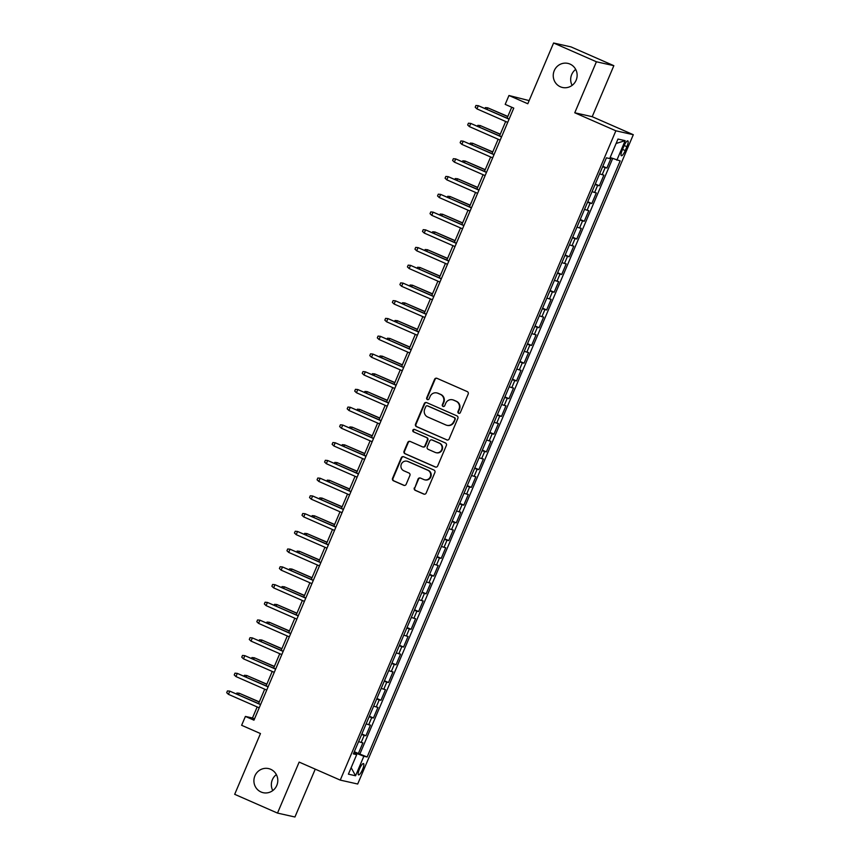 <?xml version="1.0" encoding="UTF-8"?>
<svg xmlns="http://www.w3.org/2000/svg" width="860" height="860" viewBox="0 0 860 860"><rect width="100%" height="100%" fill="white"/><g stroke="black" fill="none" stroke-linecap="round" stroke-linejoin="round"><path stroke-width="1.29" d="M458.638 413.273A1.322 1.279 -77.4 0 0 460.337 412.574L468.184 394.073A1.892 1.838 -77.4 0 0 467.249 391.59L436.987 378.325A1.892 1.838 -77.4 0 0 434.569 379.325L426.71 397.825A1.322 1.279 -77.4 0 0 427.603 399.642A1.322 1.279 -77.4 0 0 429.065 398.857L430.086 396.471A6.063 5.869 -77.4 0 1 437.826 393.256L440.352 394.364A6.063 5.869 -77.4 0 1 443.362 402.286L442.352 404.684A1.322 1.279 -77.4 0 0 443.233 406.49A1.322 1.279 -77.4 0 0 444.706 405.716L445.716 403.318A6.063 5.869 -77.4 0 1 453.467 400.104L455.983 401.212A6.063 5.869 -77.4 0 1 459.003 409.145L457.982 411.542A1.322 1.279 -77.4 0 0 458.638 413.273M270.696 769.291A12.352 11.954 -77.4 0 0 254.517 776.913A12.352 11.954 -77.4 0 0 263.181 792.694A12.352 11.954 -77.4 0 0 270.696 769.291M276.393 774.591A12.352 11.954 -77.4 0 0 272.803 790.598M570.029 64.091A12.352 11.954 -77.4 0 0 553.851 71.724A12.352 11.954 -77.4 0 0 562.515 87.494A12.352 11.954 -77.4 0 0 570.029 64.091M575.727 69.402A12.352 11.954 -77.4 0 0 572.136 85.409M362.533 769.56A6.17 1.516 113.7 0 0 363.511 763.572A6.17 1.516 113.7 0 0 359.523 768.883A6.17 1.516 113.7 0 0 358.545 774.882A6.17 1.516 113.7 0 0 362.533 769.56M414.316 487.867A1.892 1.838 -77.4 0 0 415.262 490.35L423.743 494.07A1.892 1.838 -77.4 0 0 426.162 493.07L434.891 472.516A1.892 1.838 -77.4 0 0 433.945 470.044L403.684 456.767A1.892 1.838 -77.4 0 0 401.265 457.778L392.547 478.321A1.892 1.838 -77.4 0 0 393.493 480.804L403.738 485.298A1.892 1.838 -77.4 0 0 406.167 484.298L409.897 475.505A1.892 1.838 -77.4 0 0 408.952 473.021L403.867 470.796A5.063 4.902 -77.4 0 1 406.952 461.196A5.063 4.902 -77.4 0 1 407.823 461.476L427.742 470.216A5.063 4.902 -77.4 0 1 424.657 479.815A5.063 4.902 -77.4 0 1 423.786 479.525L420.465 478.074A1.892 1.838 -77.4 0 0 418.046 479.074L414.789 487.975A1.892 1.838 -77.4 0 0 415.724 490.458L424.216 494.177A1.892 1.838 -77.4 0 0 424.313 494.21M596.41 61.77L574.759 112.778L592.207 116.691L613.846 65.683L596.41 61.77L553.593 43L527.803 103.759L508.959 95.503L505.196 104.372L513.764 108.123L253.958 720.175L245.401 716.423L241.628 725.292L260.473 733.558L234.683 794.317L277.5 813.087L294.937 817L315.244 769.152M574.759 112.778L615.867 130.806L340.248 780.106L299.151 762.089L277.5 813.087M446.738 439.911A1.892 1.838 -77.4 0 0 449.156 438.912L457.875 418.358A1.892 1.838 -77.4 0 0 456.94 415.885L426.678 402.62A1.892 1.838 -77.4 0 0 424.26 403.619L415.531 424.163A1.892 1.838 -77.4 0 0 416.476 426.646L447.211 440.019A1.892 1.838 -77.4 0 0 447.297 440.062M446.383 445.437L437.665 465.991A1.892 1.838 -77.4 0 1 435.246 466.991L404.985 453.725A1.892 1.838 -77.4 0 1 404.039 451.242L407.769 442.448A1.892 1.838 -77.4 0 1 410.188 441.449L422.464 446.824A1.892 1.838 -77.4 0 0 424.883 445.824L427.366 439.987A1.892 1.838 -77.4 0 0 426.42 437.514L413.638 431.913A1.322 1.279 -77.4 0 1 414.456 429.398A1.322 1.279 -77.4 0 1 414.681 429.473L445.437 442.964A1.892 1.838 -77.4 0 1 446.383 445.437M553.593 43L571.04 46.913L613.846 65.683M354.32 751.704L358.373 753.489L362.898 742.846L361.168 742.459L364.188 735.364L361.63 734.483M361.845 733.967L365.909 735.751L370.423 725.098L368.704 724.722L371.713 717.616L369.155 716.745M369.381 716.229L373.433 718.003L377.959 707.361L376.239 706.974L379.249 699.879L376.691 699.008M376.906 698.492L380.969 700.266L385.484 689.623L383.764 689.236L386.774 682.141L384.216 681.26M384.441 680.744L388.494 682.528L393.02 671.886L391.3 671.499L394.31 664.404L391.752 663.522M391.966 663.006L396.03 664.78L400.545 654.137L398.825 653.75L401.835 646.655L399.276 645.785M399.502 645.269L403.555 647.042L408.081 636.4L406.361 636.013L409.371 628.918L406.812 628.047M407.027 627.52L411.091 629.305L415.606 618.663L413.886 618.275L416.896 611.18L414.337 610.299M414.563 609.783L418.616 611.567L423.142 600.914L421.421 600.538L424.431 593.432L421.873 592.562M422.088 592.045L426.151 593.819L430.666 583.177L428.946 582.79L431.956 575.695L429.398 574.824M429.624 574.297L433.676 576.082L438.202 565.439L436.482 565.052L439.492 557.957L436.934 557.076M437.149 556.56L441.212 558.344L445.727 547.702L444.007 547.315L447.017 540.22L444.459 539.338M444.685 538.822L448.737 540.596L453.263 529.953L451.543 529.567L454.553 522.471L451.994 521.601M452.209 521.085L456.273 522.858L460.788 512.216L459.068 511.829L462.078 504.734L459.519 503.852M459.745 503.337L463.798 505.121L468.324 494.478L466.604 494.091L469.614 486.996L467.055 486.115M467.27 485.599L471.334 487.383L475.849 476.73L474.129 476.343L477.139 469.248L474.58 468.377M474.806 467.862L478.859 469.635L483.385 458.993L481.664 458.606L484.674 451.511L482.116 450.64M482.331 450.113L486.394 451.898L490.909 441.255L489.19 440.868L492.2 433.773L489.641 432.892M489.867 432.376L493.919 434.16L498.445 423.507L496.725 423.131L499.735 416.025L497.177 415.154M497.392 414.638L501.455 416.412L505.97 405.769L504.25 405.382L507.26 398.287L504.712 397.417M504.927 396.901L508.98 398.675L513.506 388.032L511.786 387.645L514.796 380.55L512.237 379.668M512.452 379.152L516.516 380.937L521.031 370.294L519.311 369.908L522.321 362.812L519.773 361.931M519.988 361.415L524.041 363.189L528.567 352.546L526.847 352.159L529.857 345.064L527.298 344.193M527.513 343.677L531.577 345.451L536.092 334.809L534.372 334.422L537.382 327.327L534.834 326.456M535.049 325.929L539.102 327.714L543.627 317.071L541.908 316.684L544.917 309.589L542.359 308.708M542.585 308.192L546.637 309.976L551.153 299.323L549.433 298.947L552.442 291.841L549.895 290.97M550.11 290.454L554.163 292.228L558.688 281.585L556.968 281.198L559.978 274.103L557.42 273.233M557.645 272.706L561.698 274.49L566.213 263.848L564.493 263.461L567.503 256.366L564.955 255.484M565.17 254.969L569.223 256.753L573.749 246.11L572.029 245.724L575.039 238.628L572.48 237.747M572.706 237.231L576.759 239.005L581.274 228.362L579.554 227.975L582.564 220.88L580.016 220.009M580.231 219.494L584.284 221.267L588.81 210.625L587.09 210.238L590.1 203.143L587.541 202.272M587.767 201.745L591.82 203.53L596.335 192.887L594.615 192.5L597.625 185.405L595.077 184.524M595.292 184.008L599.345 185.792L603.87 175.139L599.592 173.881M623.962 146.017L622.307 149.93A5.977 1.473 113.7 0 0 621.361 155.735A5.977 1.473 113.7 0 0 625.231 150.575L626.886 146.673A5.977 1.473 113.7 0 0 627.821 140.868A5.977 1.473 113.7 0 0 623.962 146.017M615.867 130.806L633.304 134.708L357.695 784.019L340.248 780.106M358.373 753.489L367.145 756.993L620.167 160.906L610.149 157.53M367.145 756.993L363.844 756.252L355.567 775.774L348.397 774.161L356.685 754.65L353.385 753.908L606.408 157.821L609.708 158.562L617.985 139.051L625.155 140.653L616.867 160.175M602.828 166.27L606.88 168.044L602.602 166.786M599.345 185.792L597.625 185.405M591.82 203.53L590.1 203.143M584.284 221.267L582.564 220.88M576.759 239.005L575.039 238.628M569.223 256.753L567.503 256.366M561.698 274.49L559.978 274.103M554.163 292.228L552.442 291.841M546.637 309.976L544.917 309.589M539.102 327.714L537.382 327.327M531.577 345.451L529.857 345.064M524.041 363.189L522.321 362.812M516.516 380.937L514.796 380.55M508.98 398.675L507.26 398.287M501.455 416.412L499.735 416.025M493.919 434.16L492.2 433.773M486.394 451.898L484.674 451.511M478.859 469.635L477.139 469.248M471.334 487.383L469.614 486.996M463.798 505.121L462.078 504.734M456.273 522.858L454.553 522.471M448.737 540.596L447.017 540.22M441.212 558.344L439.492 557.957M433.676 576.082L431.956 575.695M426.151 593.819L424.431 593.432M418.616 611.567L416.896 611.18M411.091 629.305L409.371 628.918M403.555 647.042L401.835 646.655M396.03 664.78L394.31 664.404M388.494 682.528L386.774 682.141M380.969 700.266L379.249 699.879M373.433 718.003L371.713 717.616M365.909 735.751L364.188 735.364M359.953 753.844L612.653 158.519M606.88 168.044L611.17 157.939M354.761 753.65L355.115 752.833L354.04 752.36M529.136 100.609L508.959 95.503M592.207 116.691L633.304 134.708M257.172 706.931L252.464 718.003L245.401 716.423M511.721 107.231L507.099 118.142M505.68 121.486L499.563 135.88M498.144 139.234L492.038 153.628M490.619 156.971L484.502 171.366M483.083 174.709L476.977 189.103M475.558 192.447L469.442 206.841M468.023 210.195L461.917 224.589M460.498 227.932L454.381 242.326M452.962 245.67L446.856 260.064M445.437 263.418L439.32 277.812M437.901 281.156L431.795 295.55M430.376 298.893L424.26 313.287M422.84 316.63L416.735 331.025M415.315 334.379L409.199 348.773M407.78 352.116L401.674 366.51M400.255 369.854L394.138 384.248M392.719 387.602L386.613 401.996M385.183 405.339L379.077 419.734M377.658 423.077L371.552 437.471M370.123 440.825L364.017 455.219M362.598 458.563L356.491 472.957M355.062 476.3L348.956 490.694M347.537 494.038L341.431 508.432M340.001 511.786L333.895 526.18M332.476 529.524L326.37 543.918M324.94 547.261L318.834 561.655M317.415 565.009L311.309 579.404M309.879 582.747L303.773 597.141M302.354 600.484L296.248 614.879M294.819 618.222L288.713 632.616M287.294 635.97L281.188 650.364M279.758 653.707L273.652 668.102M272.233 671.445L266.127 685.839M264.697 689.193L258.591 703.587M254.506 718.895L252.464 718.003M592.056 191.619L594.615 192.5M584.531 209.367L587.09 210.238M576.995 227.104L579.554 227.975M569.471 244.842L572.029 245.724M561.935 262.59L564.493 263.461M554.41 280.328L556.968 281.198M546.874 298.065L549.433 298.947M539.349 315.803L541.908 316.684M531.813 333.551L534.372 334.422M524.288 351.288L526.847 352.159M516.752 369.026L519.311 369.908M509.227 386.774L511.786 387.645M501.692 404.512L504.25 405.382M494.167 422.249L496.725 423.131M486.631 439.987L489.19 440.868M479.106 457.735L481.664 458.606M471.57 475.472L474.129 476.343M464.045 493.21L466.604 494.091M456.51 510.958L459.068 511.829M448.985 528.696L451.543 529.567M441.449 546.433L444.007 547.315M433.924 564.171L436.482 565.052M426.388 581.919L428.946 582.79M418.863 599.657L421.421 600.538M411.327 617.394L413.886 618.275M403.802 635.142L406.361 636.013M396.267 652.88L398.825 653.75M388.741 670.617L391.3 671.499M381.206 688.365L383.764 689.236M373.681 706.103L376.239 706.974M366.145 723.841L368.704 724.722M356.685 754.65L353.718 753.113M358.62 741.578L361.168 742.459M355.115 752.833L363.844 756.252M616.104 143.48L625.155 140.653M355.567 775.774L351.16 767.668M459.111 413.38A1.322 1.279 -77.4 0 1 458.455 411.65L459.466 409.252A6.063 5.869 -77.4 0 0 456.456 401.319L455.983 401.212M452.425 399.771L452.897 399.879A6.063 5.869 -77.4 0 1 453.929 400.212L456.456 401.319M436.794 392.912L437.256 393.02A6.063 5.869 -77.4 0 1 438.299 393.364L440.825 394.46A6.063 5.869 -77.4 0 1 443.835 402.394L442.814 404.791A1.322 1.279 -77.4 0 0 443.481 406.522M436.891 378.282A1.892 1.838 -77.4 0 0 435.042 379.432L427.183 397.933A1.322 1.279 -77.4 0 0 427.839 399.674M426.581 402.577A1.892 1.838 -77.4 0 0 424.733 403.727L416.003 424.27A1.892 1.838 -77.4 0 0 416.95 426.753L447.211 440.019M454.714 419.25A1.322 1.279 -77.4 0 0 454.048 417.508L427.495 405.866A1.322 1.279 -77.4 0 0 425.797 406.565L424.722 409.091A6.063 5.869 -77.4 0 0 427.742 417.025L445.899 424.98A6.063 5.869 -77.4 0 0 453.639 421.765L455.187 419.347A1.322 1.279 -77.4 0 0 454.521 417.616L454.048 417.508M427.259 405.791L427.732 405.898A1.322 1.279 -77.4 0 1 427.957 405.974L454.521 417.616M446.931 425.324L447.404 425.431A6.063 5.869 -77.4 0 0 454.112 421.873L453.639 421.765M455.187 419.347L454.112 421.873M410.102 441.406A1.892 1.838 -77.4 0 0 408.242 442.556L404.512 451.349A1.892 1.838 -77.4 0 0 405.458 453.833L435.708 467.098A1.892 1.838 -77.4 0 0 435.805 467.141M422.787 446.931L423.26 447.039A1.892 1.838 -77.4 0 0 425.356 445.931L427.829 440.094A1.892 1.838 -77.4 0 0 426.893 437.622L413.638 431.913M414.681 429.473A1.322 1.279 -77.4 0 0 414.112 432.021M435.203 452.414A5.063 4.902 -77.4 0 0 441.836 449.285A5.063 4.902 -77.4 0 0 439.148 443.094L432.139 440.019A1.892 1.838 -77.4 0 0 429.71 441.019L427.237 446.856A1.892 1.838 -77.4 0 0 428.183 449.339L435.203 452.414M436.063 452.693L436.536 452.801A5.063 4.902 -77.4 0 0 439.621 443.201L439.148 443.094M431.806 439.911L432.279 440.019A1.892 1.838 -77.4 0 1 432.601 440.127L439.621 443.201M420.379 478.031A1.892 1.838 -77.4 0 0 418.519 479.181L414.789 487.975M424.657 479.815L425.13 479.923A5.063 4.902 -77.4 0 0 428.215 470.312L427.742 470.216M406.952 461.196L407.425 461.293A5.063 4.902 -77.4 0 1 408.296 461.583L428.215 470.312M403.598 456.735A1.892 1.838 -77.4 0 0 401.738 457.885L393.02 478.429A1.892 1.838 -77.4 0 0 393.955 480.912L404.211 485.406A1.892 1.838 -77.4 0 0 404.308 485.438M507.819 116.433L487.717 107.812L507.755 116.594M485.008 108.457L485.384 107.586L487.717 107.812L487.061 109.36M509.131 119.035L478.289 105.694L509.066 119.185M476.935 108.887L475.204 107.242L475.956 105.468L478.289 105.694L476.935 108.887L507.712 122.378M500.294 134.181L480.192 125.549L500.219 134.332M477.483 126.194L477.848 125.323L480.192 125.549L479.536 127.097M492.758 151.919L472.656 143.287L492.694 152.07M469.947 143.942L470.323 143.061L472.656 143.287L472 144.835M485.233 169.656L465.131 161.024L485.158 169.818M462.422 161.68L462.787 160.809L465.131 161.024L464.475 162.583M477.698 187.405L457.595 178.773L477.633 187.555M454.886 179.417L455.262 178.547L457.595 178.773L456.94 180.321M501.606 136.772L470.764 123.431L501.531 136.933M469.409 126.624L467.668 124.98L468.421 123.206L470.764 123.431L469.409 126.624L500.176 140.126M494.07 154.52L463.228 141.18L494.005 154.671M461.874 144.373L460.143 142.728L460.895 140.954L463.228 141.18L461.874 144.373L492.651 157.864M486.545 172.258L455.703 158.917L486.47 172.408M454.349 162.11L452.607 160.465L453.36 158.691L455.703 158.917L454.349 162.11L485.115 175.601M479.009 189.995L448.167 176.655L478.945 190.146M446.813 179.847L445.082 178.203L445.835 176.429L448.167 176.655L446.813 179.847L477.59 193.339M470.162 205.142L450.07 196.51L470.097 205.293M447.361 197.166L447.727 196.284L450.07 196.51L449.414 198.058M471.484 207.733L440.642 194.392L471.409 207.894M439.288 197.585L437.546 195.951L438.299 194.177L440.642 194.392L439.288 197.585L470.054 211.087M462.637 222.88L442.535 214.248L462.572 223.03M439.825 214.903L440.202 214.022L442.535 214.248L441.879 215.806M463.948 225.481L433.107 212.141L463.884 225.632M431.752 215.333L430.021 213.689L430.774 211.915L433.107 212.141L431.752 215.333L462.529 228.825M455.101 240.628L435.01 231.996L455.037 240.778M432.3 232.641L432.666 231.77L435.01 231.996L434.354 233.544M456.423 243.219L425.582 229.878L456.348 243.369M424.227 233.071L422.486 231.426L423.238 229.652L425.582 229.878L424.227 233.071L454.994 246.562M447.576 258.365L427.474 249.733L447.512 258.516M424.765 250.378L425.141 249.507L427.474 249.733L426.818 251.281M448.888 260.956L418.046 247.615L448.823 261.118M416.691 250.808L414.961 249.163L415.713 247.39L418.046 247.615L416.691 250.808L447.469 264.31M440.04 276.103L419.949 267.471L439.976 276.254M417.24 268.126L417.605 267.245L419.949 267.471L419.282 269.019M441.352 278.704L410.521 265.364L441.287 278.855M409.166 268.556L407.425 266.912L408.177 265.138L410.521 265.364L409.166 268.556L439.933 282.048M432.515 293.84L412.413 285.208L432.451 294.002M409.704 285.864L410.08 284.993L412.413 285.208L411.757 286.767M433.827 296.442L402.985 283.101L433.762 296.592M401.631 286.294L399.9 284.649L400.652 282.875L402.985 283.101L401.631 286.294L432.408 299.785M424.98 311.589L404.888 302.957L424.915 311.739M402.179 303.601L402.544 302.731L404.888 302.957L404.221 304.504M426.291 314.179L395.46 300.839L426.227 314.33M394.106 304.031L392.364 302.387L393.117 300.613L395.46 300.839L394.106 304.031L424.872 317.523M417.455 329.326L397.352 320.694L417.39 329.477M394.643 321.35L395.019 320.468L397.352 320.694L396.696 322.242M418.766 331.917L387.925 318.576L418.702 332.078M386.57 321.78L384.839 320.135L385.592 318.361L387.925 318.576L386.57 321.78L417.347 335.271M411.231 349.665L380.399 336.325L411.166 349.816M379.045 339.517L377.303 337.873L378.056 336.099L380.399 336.325L379.045 339.517L409.812 353.008M403.706 367.403L372.864 354.062L403.641 367.553M371.509 357.255L369.779 355.61L370.531 353.836L372.864 354.062L371.509 357.255L402.286 370.746M409.919 347.064L389.827 338.431L409.854 347.225M387.118 339.087L387.484 338.206L389.827 338.431L389.161 339.99M402.394 364.812L382.291 356.18L402.329 364.962M379.582 356.825L379.959 355.954L382.291 356.18L381.636 357.728M394.858 382.55L374.767 373.917L394.794 382.7M372.058 374.562L372.423 373.691L374.767 373.917L374.1 375.465M396.17 385.14L365.339 371.8L396.105 385.301M363.984 374.992L362.243 373.358L362.995 371.574L365.339 371.8L363.984 374.992L394.751 388.494M387.333 400.287L367.231 391.655L387.269 400.438M364.522 392.31L364.898 391.429L367.231 391.655L366.575 393.203M388.645 402.888L357.803 389.548L388.58 403.039M356.448 392.74L354.718 391.096L355.47 389.322L357.803 389.548L356.448 392.74L387.226 406.232M379.798 418.024L359.706 409.403L379.733 418.186M356.997 410.048L357.362 409.177L359.706 409.403L359.039 410.951M381.109 420.626L350.278 407.285L381.044 420.776M348.923 410.478L347.182 408.833L347.935 407.06L350.278 407.285L348.923 410.478L379.69 423.969M372.272 435.773L352.17 427.14L372.208 435.923M349.461 427.785L349.837 426.915L352.17 427.14L351.514 428.688M373.584 438.363L342.742 425.023L373.519 438.514M341.388 428.215L339.657 426.571L340.41 424.797L342.742 425.023L341.388 428.215L372.165 441.717M364.737 453.51L344.645 444.878L364.672 453.661M341.936 445.534L342.301 444.652L344.645 444.878L343.978 446.426M366.048 456.112L335.217 442.771L365.984 456.262M333.863 445.964L332.121 444.319L332.874 442.545L335.217 442.771L333.863 445.964L364.629 459.455M357.212 471.248L337.109 462.615L357.147 471.409M334.4 463.271L334.776 462.4L337.109 462.615L336.454 464.174M358.523 473.849L327.681 460.508L358.459 474M326.327 463.701L324.596 462.056L325.349 460.283L327.681 460.508L326.327 463.701L357.104 477.192M349.676 488.996L329.584 480.364L349.612 489.146M326.864 481.009L327.241 480.138L329.584 480.364L328.918 481.912M350.988 491.587L320.156 478.246L350.923 491.737M318.802 481.439L317.06 479.794L317.813 478.02L320.156 478.246L318.802 481.439L349.568 494.93M342.151 506.733L322.048 498.101L342.087 506.884M319.339 498.746L319.716 497.875L322.048 498.101L321.393 499.649M343.462 509.324L312.621 495.983L343.398 509.486M311.266 499.176L309.525 497.542L310.288 495.768L312.621 495.983L311.266 499.176L342.043 512.678M334.615 524.471L314.523 515.839L334.551 524.621M311.804 516.494L312.18 515.613L314.523 515.839L313.857 517.387M327.09 542.219L306.988 533.587L327.026 542.37M304.279 534.232L304.655 533.361L306.988 533.587L306.332 535.135M319.554 559.957L299.463 551.324L319.49 560.107M296.743 551.97L297.119 551.099L299.463 551.324L298.796 552.872M335.927 527.072L305.096 513.732L335.862 527.223M303.741 516.924L302 515.28L302.752 513.506L305.096 513.732L303.741 516.924L334.508 530.416M328.402 544.81L297.56 531.469L328.337 544.961M296.206 534.662L294.464 533.017L295.227 531.244L297.56 531.469L296.206 534.662L326.983 548.153M320.866 562.547L290.035 549.207L320.801 562.709M288.68 552.399L286.939 550.755L287.692 548.981L290.035 549.207L288.68 552.399L319.447 565.901M312.029 577.694L291.927 569.062L311.965 577.845M289.218 569.718L289.583 568.836L291.927 569.062L291.271 570.61M313.341 580.296L282.499 566.955L313.276 580.446M281.145 570.148L279.403 568.503L280.166 566.729L282.499 566.955L281.145 570.148L311.922 583.639M304.494 595.432L284.402 586.799L304.429 595.593M281.682 587.455L282.058 586.584L284.402 586.799L283.736 588.358M305.805 598.033L274.974 584.692L305.741 598.184M273.62 587.885L271.878 586.24L272.631 584.467L274.974 584.692L273.62 587.885L304.386 601.376M296.969 613.18L276.866 604.548L296.904 613.33M274.157 605.193L274.523 604.322L276.866 604.548L276.21 606.096M298.28 615.771L267.438 602.43L298.216 615.921M266.084 605.623L264.342 603.978L265.095 602.204L267.438 602.43L266.084 605.623L296.861 619.114M289.433 630.917L269.341 622.285L289.368 631.068M266.622 622.941L266.998 622.059L269.341 622.285L268.675 623.833M290.744 633.508L259.913 620.167L290.68 633.669M258.548 623.371L256.817 621.726L257.57 619.952L259.913 620.167L258.548 623.371L289.325 636.862M281.908 648.655L261.805 640.023L281.844 648.816M259.096 640.678L259.462 639.797L261.805 640.023L261.15 641.582M274.372 666.403L254.28 657.771L274.308 666.554M251.561 658.416L251.937 657.545L254.28 657.771L253.614 659.319M266.847 684.141L246.745 675.508L266.783 684.291M244.036 676.154L244.401 675.283L246.745 675.508L246.089 677.057M283.219 651.257L252.378 637.916L283.155 651.407M251.023 641.108L249.282 639.464L250.034 637.69L252.378 637.916L251.023 641.108L281.8 654.6M275.684 668.994L244.853 655.653L275.619 669.144M243.487 658.846L241.757 657.201L242.509 655.428L244.853 655.653L243.487 658.846L274.265 672.337M268.159 686.731L237.317 673.391L268.094 686.893M235.962 676.583L234.221 674.949L234.974 673.165L237.317 673.391L235.962 676.583L266.74 690.086M259.311 701.878L239.22 693.246L259.247 702.029M236.5 693.902L236.876 693.02L239.22 693.246L238.553 694.794M260.623 704.48L229.792 691.139L260.558 704.63M228.427 694.332L226.696 692.687L227.448 690.913L229.792 691.139L228.427 694.332L259.204 707.823M602.15 174.752L605.161 167.657M624.188 145.501L626.886 146.673M622.533 149.393L625.231 150.575"/></g></svg>
